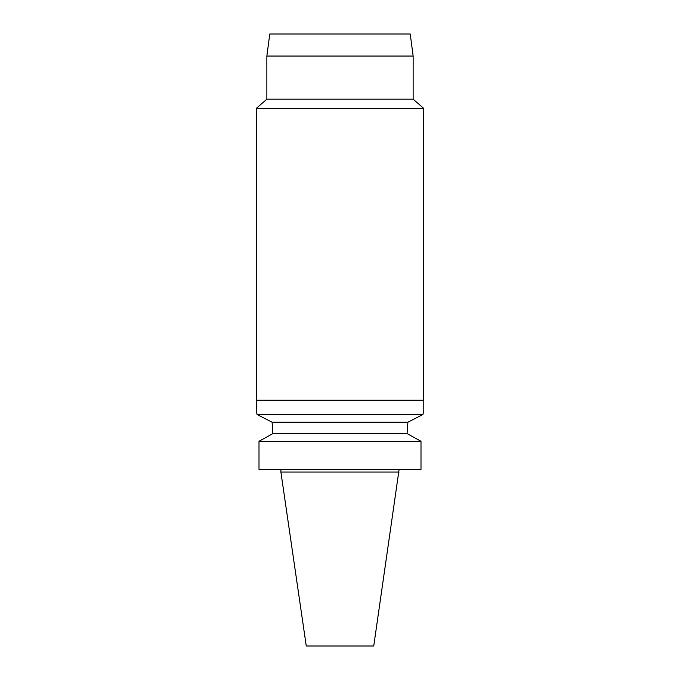 <?xml version="1.0" encoding="UTF-8"?>
<svg xmlns="http://www.w3.org/2000/svg" width="680" height="680" viewBox="0 0 680 680"><rect width="100%" height="100%" fill="white"/><g stroke="black" fill="none" stroke-linecap="round" stroke-linejoin="round"><path stroke-width="1.02" d="M399.109 472.056L280.891 472.056L306.255 646L373.745 646L399.109 469.396M272.85 432.216L272.85 433.619L259.003 441.294L259.003 469.396L420.997 469.396L420.997 441.294L407.15 433.619L407.159 431.256M259.003 469.396L259.003 441.294L260.78 440.3M270.971 434.648L272.85 433.619L407.15 433.619M272.315 423.835L272.808 429.99M407.159 431.214L407.175 430.627M407.175 430.584L407.6 424.481M409.028 434.648L419.22 440.3M256.522 412.097L257.074 414.511C255.952 409.683 255.952 409.683 257.074 414.511L422.926 414.511L423.784 410.881L422.926 414.511L407.906 422.195L407.15 432.293M407.906 422.195L272.094 422.195L257.074 414.511M272.85 433.619L272.094 422.195M420.997 441.294L259.003 441.294M257.363 414.655L263.015 417.546M423.784 410.881L423.784 400.24L256.216 400.24L256.428 411.714M423.649 400.24L423.649 108.316L256.351 108.316L256.351 400.24M256.351 108.316L266.857 99.178L413.142 99.178L423.649 108.316M413.142 99.178L413.142 56.049L266.857 56.049L266.857 99.178M413.142 56.049L410.236 34L269.764 34L266.857 56.049M280.891 472.056L280.891 469.396"/></g></svg>
